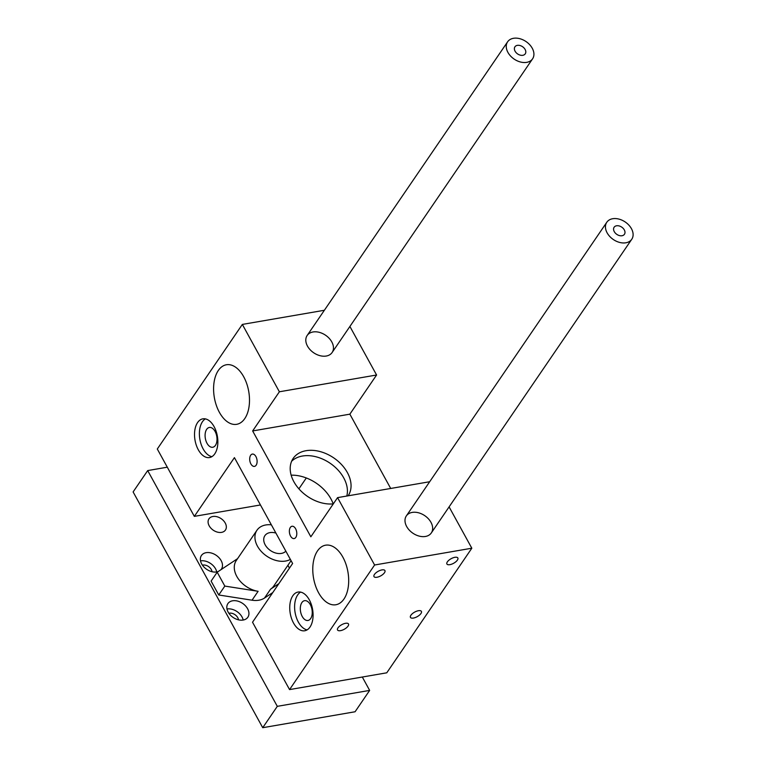 <?xml version="1.0" encoding="UTF-8"?>
<svg xmlns="http://www.w3.org/2000/svg" width="766" height="766" viewBox="0 0 766 766"><rect width="100%" height="100%" fill="white"/><g stroke="black" fill="none" stroke-linecap="round" stroke-linejoin="round"><path stroke-width="1.15" d="M279.379 391.78L376.585 375.005L349.861 414.167L252.646 430.942L279.379 391.78L242.343 324.42L157.298 449.01L194.334 516.37L234.425 457.637L292.622 563.489L252.531 622.231L289.558 689.592L386.773 672.807L471.818 548.217L449.096 506.891M333.22 503.884A35.504 24.895 34.3 0 0 330.96 498.925A35.504 24.895 34.3 0 0 291.157 475.169M250.674 455.263A6.243 3.61 80.2 0 1 252.34 454.085A6.243 3.61 80.2 0 1 256.955 459.629A6.243 3.61 80.2 0 1 254.465 466.398A6.243 3.61 80.2 0 1 250.252 462.463A6.243 3.61 80.2 0 1 250.674 455.263M211.885 456.67A19.638 11.346 80.2 0 1 200.539 442.336A19.638 11.346 80.2 0 1 202.454 421.721A19.638 11.346 80.2 0 1 205.365 418.887M215.447 445.352A10.044 5.802 80.2 0 1 212.756 447.258A10.044 5.802 80.2 0 1 205.987 440.938A10.044 5.802 80.2 0 1 206.657 429.362A10.044 5.802 80.2 0 1 209.338 427.466A10.044 5.802 80.2 0 1 216.108 433.776A10.044 5.802 80.2 0 1 215.447 445.352M197.59 422.564A19.638 11.346 80.2 0 1 202.846 418.839A19.638 11.346 80.2 0 1 217.372 436.266A19.638 11.346 80.2 0 1 209.53 457.551A19.638 11.346 80.2 0 1 196.297 445.199A19.638 11.346 80.2 0 1 197.59 422.564M326.249 356.037A15.109 10.59 -145.7 0 1 310.106 349.708A15.109 10.59 -145.7 0 1 307.156 335.489A15.109 10.59 -145.7 0 1 313.026 331.975A15.109 10.59 -145.7 0 1 329.16 338.304A15.109 10.59 -145.7 0 1 332.109 352.523A15.109 10.59 -145.7 0 1 326.249 356.037M218.32 370.485A30.219 17.465 -99.8 0 0 216.318 405.31A30.219 17.465 -99.8 0 0 236.684 424.316A30.219 17.465 -99.8 0 0 248.749 391.57A30.219 17.465 -99.8 0 0 226.401 364.76A30.219 17.465 -99.8 0 0 218.32 370.485M349.899 326.46L376.585 375.005M242.343 324.42L324.372 310.268M194.334 516.37L260.44 504.966M306.314 477.965L298.893 488.832M291.616 461.266A33.244 23.306 -145.7 0 1 343.723 477.879A33.244 23.306 -145.7 0 1 346.797 496.042M333.315 503.875A33.244 23.306 -145.7 0 1 298.931 488.871A33.244 23.306 -145.7 0 1 293.177 458.413A33.244 23.306 -145.7 0 1 319.834 451.49A33.244 23.306 -145.7 0 1 347.362 472.545A33.244 23.306 -145.7 0 1 348.137 495.813M349.861 414.167L390.708 488.469M252.646 430.942L310.843 536.794L337.567 497.632L429.678 481.737M295.81 537.387A6.243 3.61 80.2 0 1 294.144 538.565A6.243 3.61 80.2 0 1 289.519 533.031A6.243 3.61 80.2 0 1 292.018 526.261A6.243 3.61 80.2 0 1 296.231 530.187A6.243 3.61 80.2 0 1 295.81 537.387M454.88 557.313A6.243 2.614 -28.8 0 1 457.848 557.983A6.243 2.614 -28.8 0 1 453.625 563.278A6.243 2.614 -28.8 0 1 446.904 564.006A6.243 2.614 -28.8 0 1 448.905 560.214A6.243 2.614 -28.8 0 1 454.88 557.313M418.437 610.713A6.243 2.614 -28.8 0 1 421.396 611.383A6.243 2.614 -28.8 0 1 417.183 616.678A6.243 2.614 -28.8 0 1 410.452 617.396A6.243 2.614 -28.8 0 1 412.453 613.604A6.243 2.614 -28.8 0 1 418.437 610.713M381.975 569.904A6.243 2.614 -28.8 0 1 384.934 570.574A6.243 2.614 -28.8 0 1 380.721 575.869A6.243 2.614 -28.8 0 1 373.99 576.587A6.243 2.614 -28.8 0 1 375.991 572.796A6.243 2.614 -28.8 0 1 381.975 569.904M345.523 623.294A6.243 2.614 -28.8 0 1 348.492 623.964A6.243 2.614 -28.8 0 1 344.279 629.259A6.243 2.614 -28.8 0 1 337.547 629.987A6.243 2.614 -28.8 0 1 339.549 626.186A6.243 2.614 -28.8 0 1 345.523 623.294M300.588 592.099A19.638 11.346 -99.8 0 0 295.092 612.503A19.638 11.346 -99.8 0 0 307.109 629.882M301.881 602.574A10.044 5.802 -99.8 0 0 301.22 614.15A10.044 5.802 -99.8 0 0 307.98 620.47A10.044 5.802 -99.8 0 0 310.67 618.564A10.044 5.802 -99.8 0 0 311.341 606.988A10.044 5.802 -99.8 0 0 304.571 600.678A10.044 5.802 -99.8 0 0 301.881 602.574M310.01 627.048A19.638 11.346 80.2 0 1 304.753 630.763A19.638 11.346 80.2 0 1 290.228 613.346A19.638 11.346 80.2 0 1 298.079 592.051A19.638 11.346 80.2 0 1 311.312 604.412A19.638 11.346 80.2 0 1 310.01 627.048M412.213 512.406A15.109 10.59 -145.7 0 1 428.347 518.735A15.109 10.59 -145.7 0 1 431.306 532.954A15.109 10.59 -145.7 0 1 425.436 536.468A15.109 10.59 -145.7 0 1 409.303 530.139A15.109 10.59 -145.7 0 1 406.344 515.92A15.109 10.59 -145.7 0 1 412.213 512.406M343.963 599.031A30.219 17.465 80.2 0 1 335.872 604.747A30.219 17.465 80.2 0 1 313.524 577.947A30.219 17.465 80.2 0 1 325.598 545.191A30.219 17.465 80.2 0 1 345.954 564.197A30.219 17.465 80.2 0 1 343.963 599.031M337.567 497.632L374.603 565.002L471.818 548.217M374.603 565.002L289.558 689.592M212.843 516.495A9.968 6.99 -145.7 0 1 223.5 520.669A9.968 6.99 -145.7 0 1 225.443 530.053A9.968 6.99 -145.7 0 1 213.274 530.206A9.968 6.99 -145.7 0 1 208.974 518.812A9.968 6.99 -145.7 0 1 212.843 516.495M226.995 608.989A12.084 8.474 34.3 0 0 226.985 608.989A12.084 8.474 34.3 0 1 243.176 620.039M238.485 619.828A6.798 4.768 34.3 0 0 228.89 613.288M232.586 600.793A12.084 8.474 -145.7 0 1 245.493 605.858A12.084 8.474 -145.7 0 1 247.858 617.233A12.084 8.474 -145.7 0 1 233.094 617.415A12.084 8.474 -145.7 0 1 227.895 603.608A12.084 8.474 -145.7 0 1 232.586 600.793M200.548 560.865A12.084 8.474 34.3 0 0 200.529 560.875A12.084 8.474 34.3 0 1 216.73 571.924M212.029 571.714A6.798 4.768 34.3 0 0 202.435 565.174M218.166 571.551A12.084 8.474 -145.7 0 1 204.455 567.529A12.084 8.474 -145.7 0 1 201.439 555.494A12.084 8.474 -145.7 0 1 206.131 552.679A12.084 8.474 -145.7 0 1 219.047 557.744A12.084 8.474 -145.7 0 1 221.403 569.119A12.084 8.474 -145.7 0 1 220.972 569.684M285.842 551.156A13.06 9.163 -145.7 0 1 269.929 550.16A13.06 9.163 -145.7 0 1 264.892 535.645A13.06 9.163 -145.7 0 1 269.958 532.609A13.06 9.163 -145.7 0 1 275.894 533.069M290.371 559.41A22.664 15.885 -145.7 0 1 278.767 561.038A22.664 15.885 -145.7 0 1 258.994 548.619A22.664 15.885 -145.7 0 1 256.964 530.235A22.664 15.885 -145.7 0 1 265.764 524.969A22.664 15.885 -145.7 0 1 271.356 524.815M291.07 560.664L273.749 586.047A22.664 15.885 -145.7 0 1 270.58 589.15L278.862 583.644M287.901 565.308L289.452 568.133M272.792 592.549L264.509 598.045A22.664 15.885 -145.7 0 1 252.043 600.199L258.113 591.304A22.664 15.885 -145.7 0 1 238.341 578.876A22.664 15.885 -145.7 0 1 236.311 560.492L256.964 530.235M258.113 591.304L224.821 586.086L217.19 572.202L237.556 558.663M252.043 600.199L218.741 594.981L224.821 586.086M218.741 594.981L211.11 581.097L217.19 572.202M622.021 235.737A6.243 4.376 -145.7 0 1 615.347 233.113A6.243 4.376 -145.7 0 1 614.121 227.234A6.243 4.376 -145.7 0 1 621.753 227.148A6.243 4.376 -145.7 0 1 624.443 234.281A6.243 4.376 -145.7 0 1 622.021 235.737M517.356 45.357A6.243 4.376 -145.7 0 1 524.03 47.971A6.243 4.376 -145.7 0 1 525.246 53.85A6.243 4.376 -145.7 0 1 517.625 53.946A6.243 4.376 -145.7 0 1 514.934 46.812A6.243 4.376 -145.7 0 1 517.356 45.357M612.666 218.731A15.109 10.59 -145.7 0 1 628.809 225.06A15.109 10.59 -145.7 0 1 631.758 239.279A15.109 10.59 -145.7 0 1 613.307 239.509A15.109 10.59 -145.7 0 1 606.806 222.245A15.109 10.59 -145.7 0 1 612.666 218.731M513.479 38.3A15.109 10.59 -145.7 0 1 529.612 44.629A15.109 10.59 -145.7 0 1 532.571 58.848A15.109 10.59 -145.7 0 1 514.12 59.078A15.109 10.59 -145.7 0 1 507.609 41.814A15.109 10.59 -145.7 0 1 513.479 38.3M262.728 727.7L355.079 711.758L369.652 690.405L277.302 706.338L262.728 727.7L133.112 491.935L147.694 470.583L167.294 467.193M277.302 706.338L147.694 470.583M362.308 677.029L369.652 690.405M264.509 598.045L270.58 589.15M431.306 532.954L631.758 239.279M406.344 515.92L606.806 222.245M332.109 352.523L532.571 58.848M307.156 335.489L507.609 41.814"/></g></svg>
